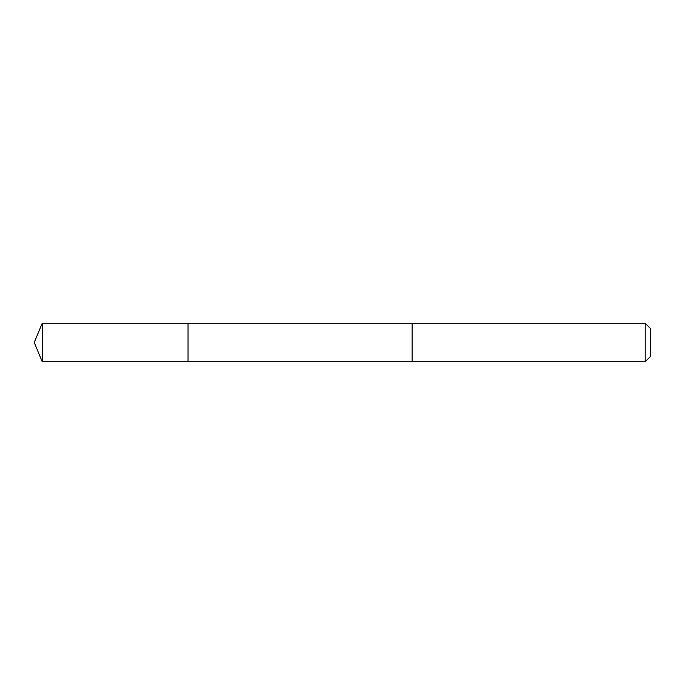 <?xml version="1.0" encoding="UTF-8"?>
<svg xmlns="http://www.w3.org/2000/svg" width="685" height="685" viewBox="0 0 685 685"><rect width="100%" height="100%" fill="white"/><g stroke="black" fill="none" stroke-linecap="round" stroke-linejoin="round"><path stroke-width="1.03" d="M188.041 361.723L188.041 323.277L42.213 323.277L42.213 361.723L188.041 361.723L188.041 323.277L412.105 323.286L412.105 361.714L42.213 361.723L34.25 342.5L42.213 361.723M412.105 356.825L412.105 361.723L645.201 361.723L645.201 323.277L412.105 323.277L412.105 356.825M645.201 323.277L650.75 328.826L650.75 356.174L645.201 361.723M34.25 342.5L42.213 323.277"/></g></svg>
